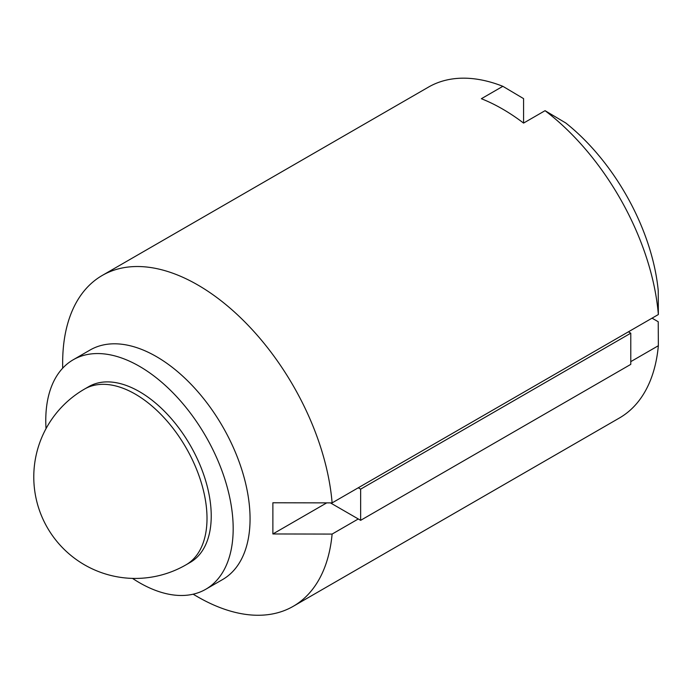 <?xml version="1.0" encoding="UTF-8"?>
<svg xmlns="http://www.w3.org/2000/svg" width="693" height="693" viewBox="0 0 693 693"><rect width="100%" height="100%" fill="white"/><g stroke="black" fill="none" stroke-linecap="round" stroke-linejoin="round"><path stroke-width="1.04" d="M193.13 594.204L197.722 596.855A191.008 110.282 -120 0 0 293.234 606.314L619.464 417.966A191.008 110.282 -120 0 0 658.35 345.729L630.777 361.642M658.35 345.729L658.229 321.734L652.052 318.174M132.51 578.395A132.519 76.507 -120 0 0 139.475 582.718A132.519 76.507 -120 0 0 205.734 589.284L222.618 579.539A132.519 76.507 -120 0 0 249.289 504.582A132.519 76.507 -120 0 0 186.599 379.816A132.519 76.507 -120 0 0 90.107 350.008L73.224 359.762A132.519 76.507 -120 0 0 46.033 428.62M326.732 502.875L272.877 533.965L272.877 502.771L332.112 502.884A191.008 110.282 -120 0 0 331.678 498.276A191.008 110.282 -120 0 0 241.303 318.433A191.008 110.282 -120 0 0 102.218 275.467A191.008 110.282 -120 0 0 62.656 362.915L62.656 368.217M293.234 606.314A191.008 110.282 -120 0 0 332.112 534.078L272.877 533.965M545.062 110.681L565.783 122.99A161.72 93.364 -120 0 1 658.229 290.54L658.35 314.535A191.008 110.282 -120 0 0 545.062 110.681L523.57 123.085L523.57 98.623L502.858 86.313L481.366 98.718A191.008 110.282 60 0 1 523.57 123.085M205.734 589.284A132.519 76.507 -120 0 0 205.734 436.269A132.519 76.507 -120 0 0 73.224 359.762M139.475 391.666A101.473 58.584 60 0 1 205.769 481.089A101.473 58.584 60 0 1 190.211 562.404L185.993 564.838A101.473 58.584 -120 0 0 207.008 518.381A101.473 58.584 -120 0 0 162.716 416.268A101.473 58.584 -120 0 0 84.52 389.076L88.739 386.642A101.473 58.584 60 0 1 139.475 391.666M330.422 502.884L360.646 520.33L630.777 364.371L630.777 333.186L628.412 331.817L358.281 487.777L360.646 489.145L630.777 333.186M360.646 489.145L360.646 520.33M358.281 487.777L332.112 502.884M658.35 314.535L628.412 331.817M358.281 518.97L332.112 534.078M502.858 86.313A191.008 110.282 -120 0 0 428.456 87.119L102.218 275.467M84.52 389.076A101.473 101.473 0 0 0 47.375 527.694A101.473 101.473 0 0 0 185.993 564.838"/></g></svg>
